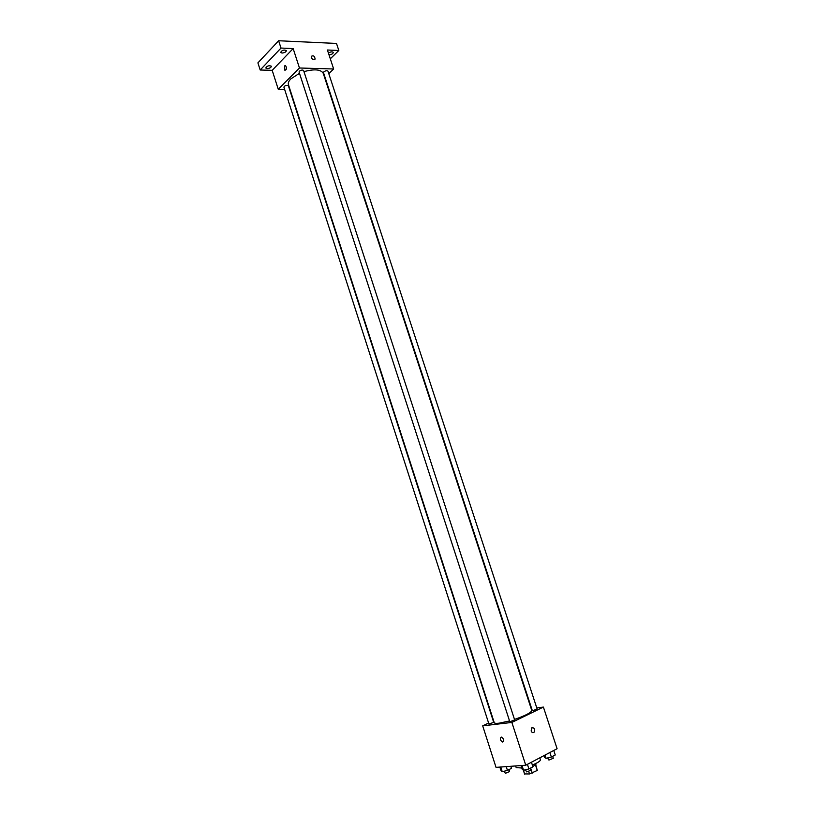 <?xml version="1.0" encoding="UTF-8"?>
<svg xmlns="http://www.w3.org/2000/svg" width="815" height="815" viewBox="0 0 815 815"><rect width="100%" height="100%" fill="white"/><g stroke="black" fill="none" stroke-linecap="round" stroke-linejoin="round"><path stroke-width="1.22" d="M535.516 765.03L537.279 770.43L535.75 764.786M537.279 770.43L529.516 773.944L524.605 773.924M530.626 768.036L532.277 773.109M523.383 770.134L524.707 774.25M528.711 771.469L529.516 773.944M535.72 763.543L535.944 764.246L532.867 766.599M515.64 765.947L516.18 767.608L521.794 768.005M532.348 765C537.788 762.789 540.477 761.037 540.437 759.723L539.815 757.818M536.79 707.94L543.401 707.084L557.093 748.72L525.757 765.214L496.029 767.363L482.694 725.849L488.603 723.027M543.401 707.084L511.871 722.426L525.757 765.214M531.156 730.953L531.675 727.917C534.365 727.51 535.16 728.956 534.07 732.257C532.888 733.072 531.91 732.634 531.156 730.953C531.91 732.634 532.888 733.072 534.07 732.257L534.07 732.257C535.16 728.967 534.365 727.51 531.665 727.917M299.482 73.309L290.884 78.831C288.744 81.011 287.929 82.967 288.439 84.689L494.226 722.64C494.501 723.343 496.121 723.526 499.075 723.19L509.548 720.939M514.499 719.421C525.583 715.56 531.339 712.575 531.767 710.446L323.27 73.37C320.927 69.397 314.498 68.817 303.975 71.628M511.871 722.426L482.694 725.849M532.979 710.619L537.136 708.989L327.966 71.139C327.009 70.406 325.633 70.64 323.84 71.832L323.494 72.637L532.297 710.548L532.979 710.619M510.384 721.581L514.652 719.9L303.608 70.498C302.61 69.723 301.193 69.958 299.37 71.18L299.044 71.975L509.732 721.509L510.384 721.581M493.717 722.396L488.908 723.975L283.885 87.093C284.985 85.432 286.483 84.954 288.357 85.677L493.717 722.396M501.245 737.117L501.602 737.137C504.118 739.215 504.414 740.835 502.478 742.007C500.135 740.264 499.717 738.635 501.245 737.117C499.717 738.635 500.135 740.264 502.488 742.007L502.478 742.007C504.414 740.835 504.118 739.215 501.602 737.137M328.791 73.656L333.651 68.99L299.462 68.002L278.261 89.263L284.608 89.355M299.462 68.002L293.156 48.574L281.002 48.065L278.638 40.75L336.503 43.45L338.826 50.489L327.416 50.01L333.651 68.99M311.35 57.621L311.34 56.306C313.449 55.206 314.702 56.123 315.099 59.077C313.867 60.279 312.614 59.79 311.35 57.621C312.614 59.79 313.867 60.279 315.099 59.077L315.099 59.077C314.702 56.123 313.449 55.206 311.34 56.306M278.638 40.75L257.907 62.877L260.189 70.008L272.179 70.335L278.261 89.263M293.156 48.574L272.179 70.335M284.547 65.893L285.576 65.679C287.002 68.073 286.768 69.621 284.883 70.294L284.547 65.893L285.576 65.679C287.002 68.073 286.768 69.621 284.883 70.294L284.547 65.893M328.414 53.067C330.646 51.722 332.265 51.508 333.284 52.415C333.009 53.77 331.583 54.585 329.005 54.87M330.309 58.802L338.826 50.489M282.01 53.056L280.635 52.404C282.01 50.153 283.926 49.542 286.371 50.571C286.106 51.966 284.659 52.792 282.01 53.056M267.137 68.613L265.751 67.991C267.126 65.832 269.001 65.251 271.385 66.239C271.13 67.563 269.714 68.358 267.137 68.613M281.002 48.065L260.189 70.008M510.811 766.294L511.463 768.321L507.46 770.42L502.244 771.683L501.082 770.858L499.87 767.088M506.237 766.63L507.46 770.42M500.746 767.027L502.244 771.683M504.118 771.235L505.382 773.313L509.579 771.581L508.957 769.635M531.441 762.219L532.939 766.813L528.915 768.952L523.546 770.246L522.252 769.411L520.999 765.56M527.417 764.338L528.915 768.952M522.008 765.489L523.546 770.246M525.4 769.798L526.714 771.917L530.983 770.155L530.341 768.188M553.772 750.462L555.249 754.975L551.368 757.033L546.06 758.327L544.675 757.553L544.033 755.597M549.88 752.51L551.368 757.033M545.001 755.087L546.06 758.327M547.802 757.899L548.434 759.835L549.137 759.977L553.303 758.276L552.662 756.34M523.312 770.093L524.605 774.097"/></g></svg>
